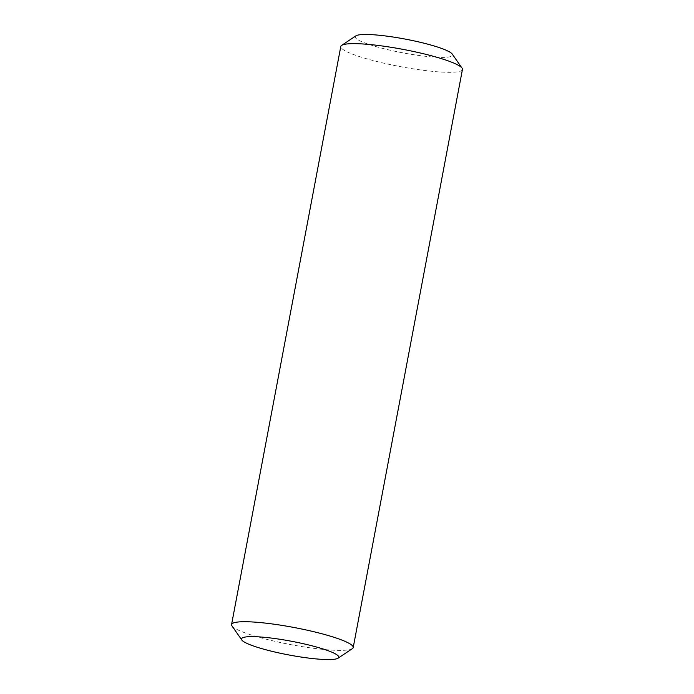 <?xml version="1.0" encoding="UTF-8"?>
<svg xmlns="http://www.w3.org/2000/svg" width="694" height="694" viewBox="0 0 694 694"><rect width="100%" height="100%" fill="white"/><g stroke="black" fill="none" stroke-linecap="round" stroke-linejoin="round"><path stroke-width="0.52" stroke-dasharray="3.47 2.6" d="M462.438 69.478A61.896 8.718 10.7 0 1 399.996 66.555A61.896 8.718 10.7 0 1 340.789 46.489M355.909 35.862A49.517 6.975 -169.3 0 0 402.598 52.796A49.517 6.975 -169.3 0 0 452.236 54.063M231.952 625.901A61.896 8.718 -169.3 0 0 290.769 644.622A61.896 8.718 -169.3 0 0 352.361 648.647"/><path stroke-width="1.04" d="M231.562 624.565L340.789 46.489A61.896 8.718 10.7 0 1 341.639 45.388A61.896 8.718 10.7 0 1 362.277 43.93A61.896 8.718 10.7 0 1 423.947 53.863A61.896 8.718 10.7 0 1 462.048 68.142A61.896 8.718 10.7 0 1 462.438 69.478L353.211 647.545A61.896 8.718 -169.3 0 0 318.702 632.928A61.896 8.718 -169.3 0 0 253.05 622.006A61.896 8.718 -169.3 0 0 231.562 624.565A61.896 8.718 -169.3 0 0 231.952 625.901L241.764 639.972A49.517 6.975 10.7 0 1 258.645 636.858A49.517 6.975 10.7 0 1 314.243 646.4A49.517 6.975 10.7 0 1 338.091 658.172A49.517 6.975 10.7 0 1 288.817 654.954A49.517 6.975 10.7 0 1 241.764 639.972M462.048 68.142L452.236 54.063A49.517 6.975 -169.3 0 0 421.752 42.646A49.517 6.975 -169.3 0 0 372.426 34.7A49.517 6.975 -169.3 0 0 355.909 35.862L341.639 45.388M338.091 658.172L352.361 648.647A61.896 8.718 -169.3 0 0 353.211 647.545"/></g></svg>
